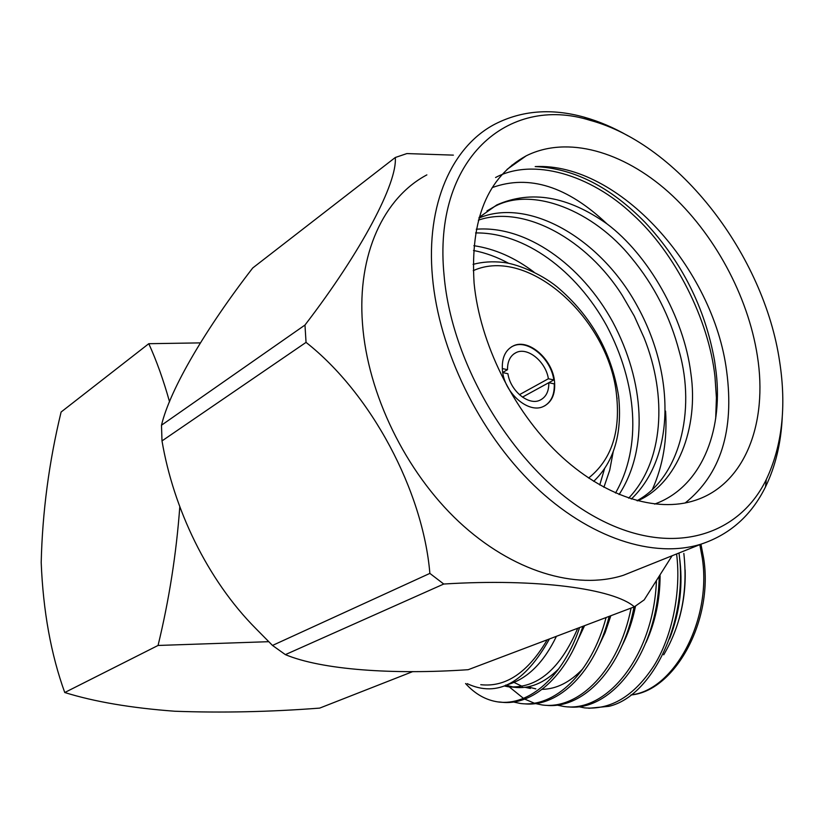 <?xml version="1.0" encoding="UTF-8"?>
<svg xmlns="http://www.w3.org/2000/svg" width="824" height="824" viewBox="0 0 824 824"><rect width="100%" height="100%" fill="white"/><g stroke="black" fill="none" stroke-linecap="round" stroke-linejoin="round"><path stroke-width="1.24" d="M465.57 683.539C474.995 693.962 485.779 700.091 497.912 701.914C528.926 706.436 563.328 676.617 579.612 627.538M497.923 701.914L500.652 702.1C532.036 706.652 566.788 676.246 582.918 626.291M513.754 702.069L520.263 703.449C554.233 708.259 591.467 673.476 606.083 617.526M524.857 703.861C558.816 707.136 595.052 671.982 609.194 616.342M507.419 684.837L508.47 686.021M509.232 686.856L523.539 698.422M524.878 699.185L534.529 703.274M535.857 703.655L542.151 704.963C578.891 710.175 618.896 670.056 631.091 608.061M546.745 705.375C583.444 708.949 622.336 668.46 634.037 606.948M557.529 705.21L563.606 706.436C606.608 713.357 653.236 656.203 656.409 581.548M568.199 706.848C611.83 712.152 657.799 652.144 659.179 577.222M685.135 569.847C685.64 586.431 683.663 602.735 679.192 618.742M683.838 553.429C687.989 590.993 681.294 624.788 663.732 654.812M547.218 639.795C527.968 672.497 505.812 687.463 480.752 684.692M467.218 683.663C497.531 697.835 524.929 682.931 549.433 638.961M502.743 372.592L507.914 373.725C510.303 390.751 528.411 405.707 539.751 400.299C545.941 397.374 548.959 391.503 548.815 382.697L522.457 397.127L553.821 379.946L548.382 378.741C545.89 361.788 527.793 346.811 516.298 352.497C510.386 355.401 507.45 361.139 507.502 369.708L502.29 368.555M544.458 406.005C551.38 401.762 554.645 394.387 554.253 383.891L548.815 382.697M502.424 370.192C503.989 392.554 528.122 413.833 543.181 406.593C551.75 402.452 555.541 394.14 554.542 381.677C552.76 359.429 528.678 338.19 513.383 345.853C505.256 349.963 501.6 358.079 502.424 370.192M685.146 503.001C720.681 474.511 734.514 430.55 726.644 371.119C713.594 268.634 618.824 162.431 535.198 166.582C573.731 168.281 610.368 186.893 645.099 222.418C681.994 261.96 705.159 308.125 714.593 360.933L716.169 372.479C723.256 433.033 700.225 487.839 654.575 504.082M779.638 361.571C764.157 255.873 679.635 144.478 590.118 120.335C507.934 94.348 432.456 159.362 444.084 275.432C451.985 368.194 517.328 472.76 592.26 515.35C667.275 558.456 737.789 538.247 766.289 479.527C782.131 445.969 786.58 406.654 779.638 361.571M782.264 416.954C781.059 443.065 775.466 466.384 765.486 486.922C751.395 515.453 729.951 534.519 701.142 544.118C653.885 558.919 589.242 538.494 534.034 485.429C478.95 432.343 438.873 350.076 432.466 277.008C425.751 204.321 452.046 146.373 495.121 124.043C521.932 110.395 551.616 108.099 584.144 117.163C598.945 121.324 613.602 127.566 628.125 135.898M285.372 654.627C321.751 669.83 392.852 674.846 468.197 669.696L634.346 606.835C613.921 588.83 537.444 578.139 443.745 584.031L285.372 654.627L272.497 645.439L429.871 573.391C422.969 490.908 371.243 393.604 306.044 342.382L161.998 440.912C173.473 508.521 207.112 579.622 256.027 628.753L272.497 645.439M161.998 440.912L161.483 425.225L304.973 325.047L306.044 342.382M512.806 165.315L511.941 165.119M426.863 174.884C383.891 197.616 357.091 254.122 362.498 323.811C367.607 393.872 405.604 471.884 458.958 521.808C512.435 571.702 576.007 590.314 623.263 575.337L638.404 569.26M429.871 573.391L443.745 584.031M634.346 606.835L644.193 599.872L672.116 555.747M665.565 411.073C667.44 439.367 663.073 465.436 652.464 489.26M495.564 177.52C532.912 157.518 590.468 174.43 632.791 214.549C674.897 252.546 708.908 319.671 714.995 376.908L716.416 397.786L715.685 418.571M474.088 283.137C479.867 343.103 512.961 410.136 558.106 453.375C603.353 496.584 656.398 513.197 695.126 500.374C744.958 484.255 768.112 423.124 757.359 355.855C748.038 295.868 714.12 233.12 668.604 192.167C623.088 151.513 567.303 135.239 526.155 155.86C487.53 177.036 470.164 219.462 474.088 283.137M553.821 379.946C550.926 358.255 527.7 338.767 512.94 346.121L511.539 346.822M492.216 187.594C529.09 174.255 567.334 186.337 606.958 223.85C648.622 255.069 683.971 317.425 690.842 373.159C698.999 427.893 677.266 483.832 637.601 500.848M478.95 218.051C528.658 197.008 600.552 238.383 637.076 305.683C675.186 374.457 675.186 457.227 631.328 499.035M476.262 229.227C525.928 225.282 581.157 264.277 612.788 322.019C644.492 381.687 648.828 448.658 619.092 494.554M473.882 245.696C494.761 248.786 514.794 257.593 533.983 272.105M613.2 451.768L609.739 470.113L603.899 487.293M486.984 210.903L494.328 206.659C532.448 185.73 593.857 210.985 631.442 257.83C654.174 285.279 670.128 316.55 679.285 351.652C696.105 411.063 679.347 478.198 636.983 500.693M478.363 220.173C523.961 204.342 587.131 239.496 622.367 295.579L634.264 316.066L644.049 337.747C667.574 396.334 663.567 461.687 628.64 498.159M475.572 232.935C524.424 232.244 576.182 270.231 606.721 325.82C637.096 383.356 642.143 446.948 615.518 493.02M473.491 250.475C485.367 252.741 497.099 257.026 508.707 263.33M604.6 468.588L599.738 484.976M606.958 223.85C567.746 196.163 531.027 189.86 496.81 204.939L479.135 217.402M453.375 155.128L406.881 153.573L395.283 157.497L252.741 267.965C206.546 327.664 170.238 388.567 161.483 425.225M304.973 325.047C361.921 250.929 397.508 182.557 395.283 157.497M507.502 369.708L502.712 372.448M519.408 394.696L548.382 378.741M588.81 708.279L609.06 706.302C652.845 695.858 688.431 621.028 678.976 552.997M578.767 706.724L584.638 707.888C610.965 709.989 633.975 696.084 653.689 666.163C672.085 637.251 681.376 591.601 676.597 553.955M669.531 638.868C680.078 611.769 683.333 584.072 679.306 555.767M645.995 642.586C655.265 622.223 659.962 599.944 660.106 575.76M622.141 645.491C628.125 633.8 632.595 620.657 635.531 606.062M527.885 686.876L535.837 688.874M542.141 689.338C556.488 689.08 570.023 682.262 582.764 668.882M597.915 647.819L605.094 632.708L610.821 615.734M505.648 685.084L513.846 687.206C529.266 689.327 544.211 683.22 558.693 668.861M573.288 649.693L584.577 625.663M508.212 684.476C527.772 678.451 543.84 662.403 556.416 636.324M514.104 682.457L522.365 686.433M525.115 687.319L530.388 688.462M504.556 686.042L508.274 686.783C536.99 688.843 560.145 669.335 577.737 628.249M412.803 671.581L319.691 708.104C269.942 711.915 221.635 712.956 174.77 711.236C131.067 707.991 94.389 701.749 64.746 692.521C50.975 654.369 43.126 611.017 41.2 562.483C42.395 512.085 49.028 461.934 61.1 412.031L148.784 343.701C156.55 360.716 163.471 380.101 169.559 401.844M200.304 342.887L148.784 343.701M179.797 506.76C176.346 553.759 169.095 599.985 158.053 645.46L64.746 692.521M158.053 645.46L268.665 641.69M631.04 694.869C674.042 690.44 712.039 619.967 702.244 557.786L699.813 544.643M588.594 478.033C611.192 459.967 620.524 432.404 616.568 395.345C609.441 319.434 528.483 245.624 473.233 270.653M616.445 394.387L617.063 398.826M700.956 544.19L703.665 558.353C713.718 621.152 674.341 691.377 630.926 694.962M593.692 481.34C614.076 461.883 622.388 433.558 618.628 396.375C611.624 352.209 591.107 315.705 557.065 286.865C539.442 272.62 515.7 263.69 503.073 262.392C492.433 261.208 482.431 261.867 473.089 264.37M590.118 120.335L584.144 117.163M507.048 169.394L526.155 155.86M494.328 206.659L496.821 204.939M701.142 544.118L623.263 575.337M766.289 479.527L765.486 486.922M513.836 353.929L516.298 352.497M513.846 687.206L508.274 686.783"/></g></svg>
